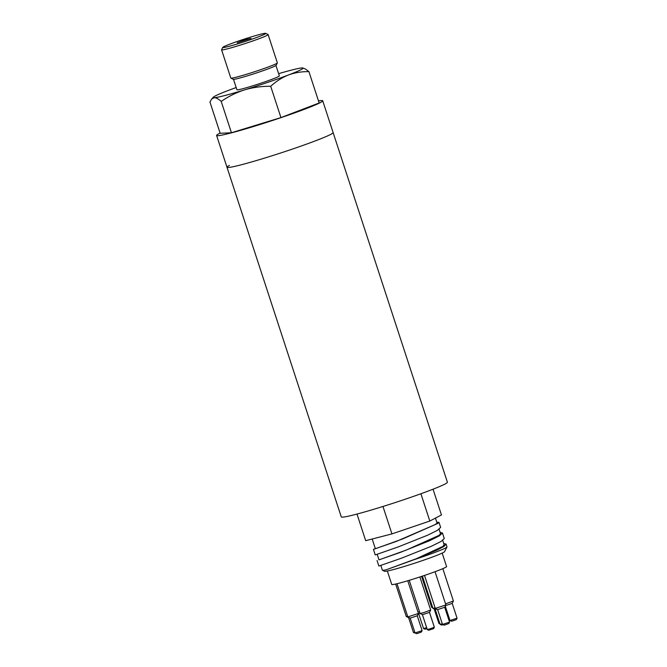<?xml version="1.0" encoding="UTF-8"?>
<svg xmlns="http://www.w3.org/2000/svg" width="667" height="667" viewBox="0 0 667 667"><rect width="100%" height="100%" fill="white"/><g stroke="black" fill="none" stroke-linecap="round" stroke-linejoin="round"><path stroke-width="1" d="M429.74 628.923L427.264 629.523L428.681 630.24L433.625 628.631L434.342 627.222L429.74 628.923M432.591 607.312L431.724 607.42L421.586 576.396M444.714 607.278L449.558 622.103L448.841 623.52L445.623 624.704L443.897 625.137L442.488 624.429L437.635 609.588L444.706 607.278L445.898 604.944L435.284 608.396L437.644 609.588M449.558 622.119L442.488 624.429M435.109 607.854L432.916 608.312L422.403 576.13M422.103 630.632L421.386 632.033L418.167 633.225L416.441 633.65L415.032 632.933L422.103 630.632L417.259 615.783M439.778 623.295L438.919 623.437L434.184 608.954M445.548 605.628L452.209 603.368L453.402 601.025L445.548 603.86M452.209 603.368L457.062 618.201L449.983 620.502L451.401 621.219L453.126 620.785L456.345 619.601L457.062 618.201M427.264 629.523L422.419 614.699L429.49 612.381L434.342 627.213M443.021 624.696L441.529 625.054L440.112 624.329L435.268 609.505L436.81 609.171M442.288 623.82L440.12 624.337M426.663 627.689L423.52 628.497L418.676 613.673L420.035 613.39M419.877 576.963L430.682 610.038L423.787 612.598L420.077 613.507L409.23 580.315M426.997 628.689L424.937 629.214L423.528 628.506M415.032 632.933L410.18 618.101L417.259 615.799L418.442 613.457L407.837 616.908L396.99 583.725M419.493 611.739L418.026 612.156M382.966 506.478L391.938 533.9L365.691 540.687L356.995 514.065M433.041 489.211L441.462 514.966L429.815 521.044L391.938 533.9M420.902 493.755L429.815 521.044M375.429 548.724L402.593 538.969L437.46 523.587L396.223 541.454L373.428 549.383L375.363 548.724L372.186 539.003M415.408 633.125L413.448 632.499L408.604 617.667L409.179 617.592M443.738 543.497L446.09 544.097L444.022 546.331L437.26 549.975L414.374 559.596L386.285 569.768L416.483 558.646L442.88 546.406L444.139 544.739L442.721 540.395M440.103 532.374L442.454 532.975L439.311 535.876L429.531 540.737L399.867 552.576L378.998 559.846M379.064 559.855L406.303 550.067L439.236 535.276L440.495 533.567M373.428 549.383L375.238 554.927L398.041 546.998L427.705 535.159L437.485 530.298L440.629 527.397L439.003 522.419A35.351 1.976 -18.1 0 0 436.852 522.428M377.063 560.505L378.873 566.05L401.676 558.121L431.341 546.281L441.12 541.421L444.264 538.519L442.471 533.025M435.443 518.109L437.06 523.053A33.308 1.859 161.9 0 1 435.609 524.154M437.46 523.587A35.351 1.976 -18.1 0 0 439.003 522.419M407.62 616.25L406.261 616.475L395.656 584.034M446.09 544.097L446.99 546.865A35.351 1.976 161.9 0 1 446.973 546.982L444.589 551.659A31.632 1.768 161.9 0 1 405.519 566.083A31.632 1.768 161.9 0 1 384.551 571.286L382.441 570.218A33.308 1.859 161.9 0 1 382.366 570.135L380.824 565.441M446.973 546.982A35.351 1.976 161.9 0 1 414.374 559.596M442.179 553.11L446.573 566.541A28.839 1.609 161.9 0 1 410.939 579.798A28.839 1.609 161.9 0 1 391.746 584.467L387.352 571.027M386.285 569.768A33.308 1.859 161.9 0 1 382.441 570.218M414.799 632.224L413.457 632.508M407.762 580.757L418.442 613.457M251.025 38.369L237.219 42.763L245.473 39.611L251.025 38.369M223.753 46.715A22.62 1.259 -18.1 0 0 222.778 47.382A22.62 1.259 -18.1 0 0 240.612 42.938A22.62 1.259 -18.1 0 0 264.782 34.15A22.62 1.259 -18.1 0 0 265.716 33.35A22.62 1.259 -18.1 0 0 246.74 38.311A22.62 1.259 -18.1 0 0 223.753 46.715M222.778 47.382L221.594 49.725A24.479 1.367 -18.1 0 0 221.577 49.808A24.479 1.367 -18.1 0 0 241.529 44.706A24.479 1.367 -18.1 0 0 267.05 35.401A24.479 1.367 -18.1 0 0 268.117 34.592A24.479 1.367 -18.1 0 0 268.059 34.534L265.716 33.35M221.577 49.808L230.815 78.064A24.479 1.367 -18.1 0 0 230.874 78.122A24.479 1.367 -18.1 0 0 251.409 72.753A24.479 1.367 -18.1 0 0 276.288 63.657A24.479 1.367 -18.1 0 0 277.339 62.931A24.479 1.367 -18.1 0 0 277.355 62.848L268.117 34.592M230.874 78.122L233.217 79.306A22.62 1.259 -18.1 0 0 252.184 74.345A22.62 1.259 -18.1 0 0 275.179 65.933A22.62 1.259 -18.1 0 0 276.155 65.274L277.339 62.931M233.5 79.348L236.902 89.753A22.328 1.242 -18.1 0 0 255.094 85.101A22.328 1.242 -18.1 0 0 278.372 76.613A22.328 1.242 -18.1 0 0 279.348 75.88L275.946 65.474M278.623 73.67A47.265 2.635 161.9 0 1 301.984 67.926A47.265 2.635 161.9 0 1 302.76 67.959A47.265 2.635 161.9 0 1 288.503 74.962A47.265 2.635 161.9 0 1 244.647 89.853A47.265 2.635 161.9 0 1 214.265 97.707A47.265 2.635 161.9 0 1 213.332 97.19A47.265 2.635 161.9 0 1 227.739 90.67A47.265 2.635 161.9 0 1 236.176 87.544M318.501 100.942A55.82 3.118 161.9 0 1 322.728 100.792A55.82 3.118 161.9 0 1 320.293 102.626A55.82 3.118 161.9 0 1 262.098 123.845A55.82 3.118 161.9 0 1 216.608 135.476A55.82 3.118 161.9 0 1 219.043 133.642A55.82 3.118 161.9 0 1 220.11 133.1M280.94 117.592L319.159 102.976L308.929 71.661C301.851 71.486 295.047 72.586 288.503 74.962C282.033 77.555 276.096 81.332 270.702 86.276C261.789 86.185 253.11 87.377 244.647 89.853C236.26 92.538 228.447 96.407 221.211 101.442C218.534 98.966 216.216 97.716 214.265 97.707L211.764 98.924L209.938 101.984L220.177 133.292L231.441 132.75L280.94 117.592L270.702 86.276M322.728 100.792L333.116 132.575A55.82 3.118 161.9 0 1 330.682 134.417A55.82 3.118 161.9 0 1 272.486 155.628A55.82 3.118 161.9 0 1 226.997 167.267L341.279 516.917A55.82 3.118 161.9 0 0 386.768 505.278A55.82 3.118 161.9 0 0 444.964 484.067A55.82 3.118 161.9 0 0 447.399 482.224L333.116 132.575A55.82 3.118 161.9 0 1 330.682 134.417A55.82 3.118 161.9 0 1 272.486 155.628A55.82 3.118 161.9 0 1 226.997 167.267A55.82 3.118 161.9 0 1 229.431 165.424M231.441 132.75L221.211 101.442M302.76 67.959L305.628 69.126L308.929 71.661M435.042 571.711L445.898 604.927M440.003 623.987L438.928 623.445M410.188 618.109L407.854 616.925M422.428 614.699L420.085 613.515M442.83 568.651L453.402 601.009M408.613 617.675L406.27 616.491M432.808 607.971L431.741 607.429M435.276 609.505L432.933 608.321M424.512 575.421L435.284 608.396M429.49 612.389L430.682 610.055M440.512 533.608L439.086 529.264M379.006 559.871L377.188 554.31M445.289 606.136L449.983 620.502M213.332 97.19L211.664 99.041M226.997 167.267L216.608 135.476"/></g></svg>
